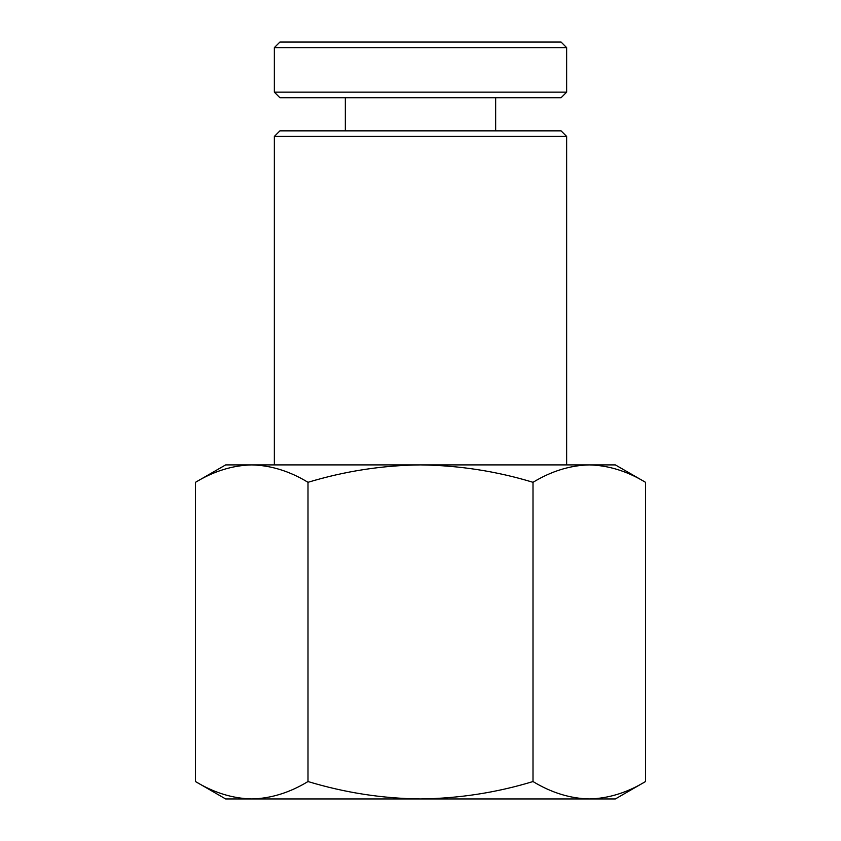 <?xml version="1.0" encoding="UTF-8"?>
<svg xmlns="http://www.w3.org/2000/svg" width="841" height="841" viewBox="0 0 841 841"><rect width="100%" height="100%" fill="white"/><g stroke="black" fill="none" stroke-linecap="round" stroke-linejoin="round"><path stroke-width="1.26" d="M566.645 92.153L561.084 97.724L279.916 97.724L274.355 92.153L566.645 92.153L566.645 47.622L274.355 47.622L279.916 42.05L561.084 42.05L566.613 47.622M274.355 136.421L279.916 130.849L561.084 130.849L566.645 136.421L274.355 136.421L274.355 464.905M307.995 482.303C344.884 471.139 382.392 465.336 420.5 464.905C459.091 465.42 496.589 471.223 533.005 482.303L533.005 781.541C496.589 792.632 459.091 798.435 420.5 798.95C382.392 798.519 344.894 792.716 307.995 781.541C289.63 792.695 270.876 798.498 251.743 798.95C232.568 798.477 213.814 792.685 195.49 781.541L195.49 482.303C213.856 471.16 232.61 465.357 251.743 464.905C270.928 465.367 289.672 471.17 307.995 482.303L307.995 781.541M223.359 469.583L222.171 469.972M533.005 482.303C551.37 471.16 570.124 465.357 589.257 464.905C608.432 465.367 627.186 471.17 645.51 482.303L645.51 781.541C627.144 792.695 608.39 798.498 589.257 798.95C570.072 798.477 551.328 792.685 533.005 781.541M617.641 794.272L618.829 793.883M524.868 798.95L563.712 798.95M195.49 781.541L225.64 798.95L615.36 798.95L645.51 781.541M195.49 482.303L225.64 464.905L615.36 464.905L645.51 482.303M345.336 130.849L345.336 97.724M274.355 92.153L274.355 47.622M495.664 130.849L495.664 97.724M566.645 136.421L566.645 464.905"/></g></svg>
